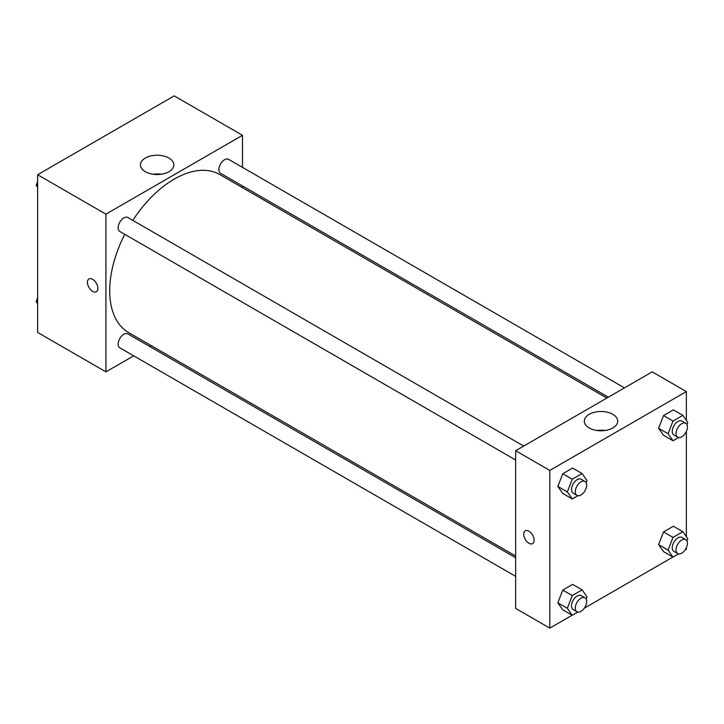 <?xml version="1.0" encoding="UTF-8"?>
<svg xmlns="http://www.w3.org/2000/svg" width="724" height="724" viewBox="0 0 724 724"><rect width="100%" height="100%" fill="white"/><g stroke="black" fill="none" stroke-linecap="round" stroke-linejoin="round"><path stroke-width="1.09" d="M133.687 355.828L105.921 371.855L37.63 332.434L37.63 174.728L174.213 95.876L242.495 135.307L242.495 167.362M242.495 185.95L242.495 187.688M145.325 158.049A16.706 9.647 180 0 1 163.534 155.959A16.706 9.647 180 0 1 173.841 164.873A16.706 9.647 180 0 1 157.135 174.52A16.706 9.647 180 0 1 140.429 164.873A16.706 9.647 180 0 1 145.325 158.049M105.921 371.855L105.921 214.15L37.63 174.728M105.921 214.15L242.495 135.307M161.19 174.231A16.706 9.647 0 0 0 153.09 174.231M88.962 278.948A7.376 4.263 -120 0 0 87.83 284.858A7.376 4.263 -120 0 0 92.645 291.365A7.376 4.263 60 0 1 87.821 284.858A7.376 4.263 60 0 1 88.952 278.948A7.376 4.263 60 0 1 96.328 283.211A7.376 4.263 60 0 1 96.328 291.727A7.376 4.263 60 0 1 92.645 291.365A7.376 4.263 -120 0 0 96.337 291.727M151.289 345.665L149.787 346.534M523.696 446.056L127.849 217.526A8.045 4.643 120 0 0 119.804 222.168A8.045 4.643 120 0 0 119.804 231.463L515.651 460.002M515.651 557.761L127.849 333.873A8.045 4.643 120 0 0 121.65 336.026A8.045 4.643 120 0 0 118.139 344.126A8.045 4.643 120 0 0 119.804 347.81L515.651 576.349M624.459 387.883L228.612 159.352A8.045 4.643 120 0 0 222.413 161.506A8.045 4.643 120 0 0 218.901 169.606A8.045 4.643 120 0 0 220.567 173.289L608.359 397.177M124.763 234.323A91.206 52.662 120 0 0 109.713 290.813A91.206 52.662 120 0 0 128.61 332.569L515.651 556.023M606.857 398.046L219.815 174.593A91.206 52.662 120 0 0 132.809 220.386M572.141 615.219L549.788 628.124L515.651 608.413L515.651 450.708L652.224 371.855L686.37 391.566L686.37 420.327M584.286 608.205L672.904 557.046M685.049 550.032L686.37 549.272L686.37 547.751M557.842 486.447L562.765 493.46L557.842 486.447L562.765 473.749L557.842 486.447L567.326 491.922L572.25 479.225L582.114 473.532L587.037 480.546L586.178 482.754M572.63 468.057L562.765 473.749L572.63 468.057L582.114 473.532M658.605 428.273L663.528 435.287L658.605 428.273L663.528 415.576L658.605 428.273L668.089 433.748L673.012 421.051L682.868 415.359L687.8 422.373L686.94 424.581M673.383 409.884L663.528 415.576L673.383 409.884L682.868 415.359M658.605 544.62L663.528 551.634L658.605 544.62L663.528 531.923L658.605 544.62L668.089 550.104L673.012 537.398L682.868 531.706L687.8 538.719L686.94 540.937M673.383 526.23L663.528 531.923L673.383 526.23L682.868 531.706M549.788 628.124L549.788 470.419L686.37 391.566M686.37 431.395L686.37 536.674M557.842 602.802L562.765 609.807L557.842 602.802L562.765 590.096L557.842 602.802L567.326 608.278L572.25 595.571L582.114 589.879L587.037 596.893L586.178 599.11M572.63 584.404L562.765 590.096L572.63 584.404L582.114 589.879M589.191 427.956A16.706 9.647 180 0 1 584.304 421.133A16.706 9.647 180 0 1 601.011 411.494A16.706 9.647 180 0 1 617.708 421.133A16.706 9.647 180 0 1 607.4 430.047A16.706 9.647 180 0 1 589.191 427.956M549.788 470.419L515.651 450.708M534.14 540.24A7.376 4.263 60 0 1 532.611 543.615A7.376 4.263 60 0 1 525.235 539.353A7.376 4.263 60 0 1 525.235 530.837A7.376 4.263 60 0 1 530.918 532.81A7.376 4.263 60 0 1 534.14 540.24M605.056 430.49A16.706 9.647 0 0 0 596.956 430.49M525.244 530.837A7.376 4.263 -120 0 0 525.244 539.353A7.376 4.263 -120 0 0 532.62 543.615M577.833 495.714L572.25 498.936L567.326 491.922M585.001 481.451L581.209 479.261A8.045 4.643 120 0 0 575.001 481.424A8.045 4.643 120 0 0 571.489 489.514A8.045 4.643 120 0 0 573.155 493.207L576.956 495.397A8.045 4.643 120 0 0 585.001 490.745A8.045 4.643 120 0 0 585.001 481.451A8.045 4.643 120 0 0 578.802 483.614A8.045 4.643 120 0 0 575.281 491.705A8.045 4.643 120 0 0 576.956 495.397M572.25 498.936L562.765 493.46M572.25 479.225L562.765 473.749M678.596 437.54L673.012 440.762L668.089 433.748M685.764 423.278L681.972 421.087A8.045 4.643 120 0 0 675.764 423.241A8.045 4.643 120 0 0 672.252 431.341A8.045 4.643 120 0 0 673.917 435.024L677.709 437.215A8.045 4.643 120 0 0 685.764 432.572A8.045 4.643 120 0 0 685.764 423.278A8.045 4.643 120 0 0 679.555 425.431A8.045 4.643 120 0 0 676.044 433.531A8.045 4.643 120 0 0 677.709 437.215M673.012 440.762L663.528 435.287M673.012 421.051L663.528 415.576M577.833 612.07L572.25 615.282L567.326 608.278M585.001 597.807L581.209 595.617A8.045 4.643 120 0 0 575.001 597.771A8.045 4.643 120 0 0 571.489 605.87A8.045 4.643 120 0 0 573.155 609.554L576.956 611.744A8.045 4.643 120 0 0 585.001 607.101A8.045 4.643 120 0 0 585.001 597.807A8.045 4.643 120 0 0 578.802 599.961A8.045 4.643 120 0 0 575.281 608.06A8.045 4.643 120 0 0 576.956 611.744M572.25 615.282L562.765 609.807M572.25 595.571L562.765 590.096M678.596 553.887L673.012 557.109L668.089 550.104M685.764 539.633L681.972 537.443A8.045 4.643 120 0 0 675.764 539.597A8.045 4.643 120 0 0 672.252 547.697A8.045 4.643 120 0 0 673.917 551.38L677.709 553.57A8.045 4.643 120 0 0 685.764 548.919A8.045 4.643 120 0 0 685.764 539.633A8.045 4.643 120 0 0 679.555 541.787A8.045 4.643 120 0 0 676.044 549.887A8.045 4.643 120 0 0 677.709 553.57M673.012 557.109L663.528 551.634M673.012 537.398L663.528 531.923M37.63 187.326L36.2 185.281L37.63 181.588M41.06 172.746L51.096 166.954M37.63 186.113L36.2 185.281M141.823 114.573L151.859 108.781M37.63 303.673L36.2 301.627L37.63 297.935M37.63 302.46L36.2 301.627"/></g></svg>
